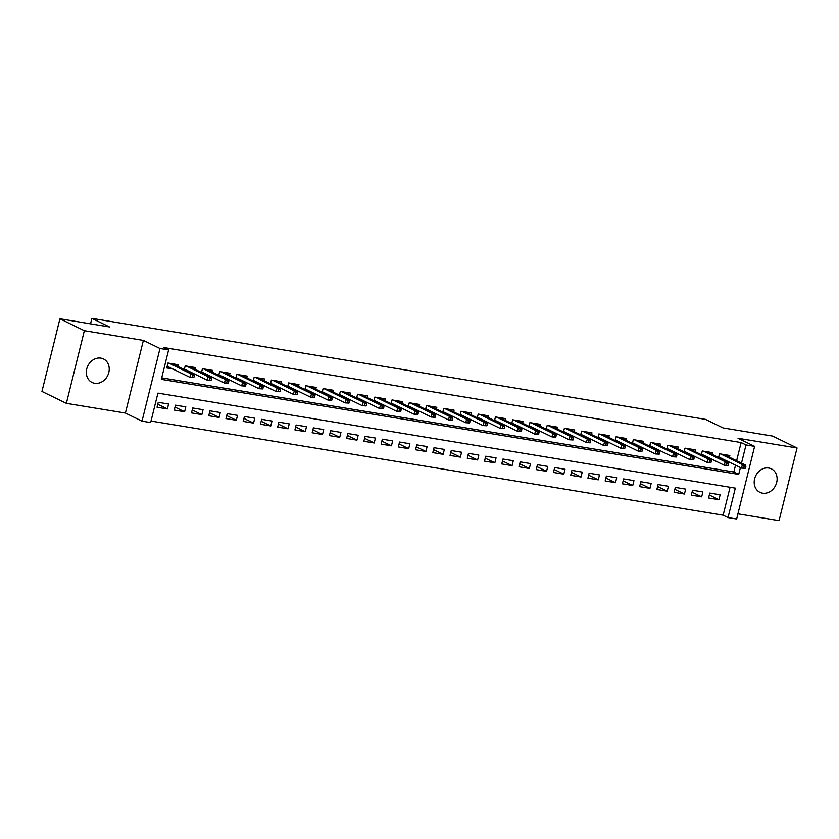 <?xml version="1.0" encoding="UTF-8"?>
<svg xmlns="http://www.w3.org/2000/svg" width="839" height="839" viewBox="0 0 839 839"><rect width="100%" height="100%" fill="white"/><g stroke="black" fill="none" stroke-linecap="round" stroke-linejoin="round"><path stroke-width="1.26" d="M94.66 383.266A13.057 11.043 116 0 0 108.336 374.058A13.057 11.043 116 0 0 103.491 358.966A13.057 11.043 116 0 0 100.879 358.138A13.057 11.043 116 0 0 87.214 367.356A13.057 11.043 116 0 0 92.059 382.437A13.057 11.043 116 0 0 94.66 383.266M762.546 493.175A13.057 11.043 116 0 0 776.222 483.956A13.057 11.043 116 0 0 771.377 468.875A13.057 11.043 116 0 0 768.765 468.047A13.057 11.043 116 0 0 755.09 477.255A13.057 11.043 116 0 0 759.935 492.346A13.057 11.043 116 0 0 762.546 493.175M736.621 460.747L741.131 442.552L746.007 444.932L754.628 446.348L736.652 518.995L728.032 517.579L735.321 488.13L157.931 393.113L150.642 422.562L142.022 421.147L159.997 348.5L168.618 349.915L161.329 379.364L738.719 474.381L740.418 467.554M125.41 413.05L143.385 340.414L84.351 330.692L59.926 318.799L41.95 391.435L66.375 403.339L125.41 413.05L142.022 421.147M737.921 513.846L779.074 520.62L797.05 447.974L738.016 438.262L754.628 446.348M151.01 421.042L723.145 515.198L728.032 517.579M84.351 330.692L66.375 403.339M59.926 318.799L109.479 326.948L91.891 318.38L705.484 419.353L723.071 427.921L772.625 436.07L797.05 447.974M177.878 366.475L178.308 364.755L167.968 363.046L166.751 367.954L172.761 368.95M195.109 369.317L195.539 367.587L185.199 365.888L184.276 369.6M212.351 372.149L212.781 370.418L202.44 368.72L201.517 372.432L203.227 372.663M229.582 374.991L230.012 373.261L219.671 371.562L218.748 375.274M246.823 377.823L247.253 376.092L236.902 374.393L235.99 378.106M264.054 380.665L264.484 378.934L254.144 377.235L253.221 380.948M281.296 383.496L281.715 381.766L271.375 380.067L270.462 383.78M298.527 386.339L298.957 384.608L288.616 382.899L287.693 386.611M315.768 389.17L316.188 387.44L305.847 385.741L304.935 389.453M332.999 392.002L333.429 390.282L323.088 388.572L322.166 392.285M350.23 394.844L350.66 393.113L340.319 391.414L339.407 395.127M367.472 397.676L367.902 395.945L357.561 394.246L356.638 397.959M384.702 400.518L385.132 398.787L374.792 397.088L373.869 400.801M401.944 403.349L402.374 401.619L392.023 399.92L391.11 403.632L392.809 403.863M419.175 406.191L419.605 404.461L409.264 402.751L408.341 406.475M436.416 409.023L436.836 407.293L426.495 405.594L425.583 409.306M453.647 411.855L454.077 410.135L443.737 408.425L442.814 412.138M470.889 414.697L471.308 412.966L460.968 411.267L460.055 414.98M488.12 417.528L488.55 415.808L478.209 414.099L477.286 417.812M505.351 420.37L505.781 418.64L495.44 416.941L494.528 420.654M522.592 423.202L523.022 421.472L512.681 419.773L511.759 423.485M539.823 426.044L540.253 424.314L529.912 422.615L528.99 426.327M557.065 428.876L557.495 427.145L547.154 425.446L546.231 429.159M574.296 431.718L574.725 429.988L564.385 428.278L563.462 432.001M591.537 434.55L591.956 432.819L581.616 431.12L580.703 434.833L582.402 435.063M608.768 437.381L609.198 435.661L598.857 433.952L597.934 437.664L599.644 437.906M626.009 440.223L626.429 438.493L616.088 436.794L615.176 440.506M643.24 443.055L643.67 441.324L633.33 439.626L632.407 443.338M660.471 445.897L660.901 444.167L650.561 442.468L649.648 446.18M677.713 448.729L678.143 446.998L667.802 445.299L666.879 449.012M694.944 451.571L695.374 449.84L685.033 448.141L684.11 451.854M712.185 454.402L712.615 452.672L702.274 450.973L701.352 454.686M709.312 495.01L718.918 499.687L708.577 497.988L709.784 493.08L720.135 494.779L718.918 499.687M692.07 492.168L701.677 496.845L691.336 495.146L692.553 490.238L702.893 491.937L701.677 496.845M674.839 489.336L684.446 494.014L674.105 492.315L675.322 487.407L685.662 489.106L684.446 494.014M657.608 486.494L667.204 491.172L656.864 489.473L658.08 484.564L668.421 486.263L667.204 491.172M640.367 483.663L649.973 488.34L639.633 486.641L640.849 481.733L651.19 483.432L649.973 488.34M623.136 480.82L632.732 485.508L622.391 483.799L623.608 478.891L633.948 480.6L632.732 485.508M605.894 477.989L615.501 482.666L605.16 480.967L606.377 476.059L616.717 477.758L615.501 482.666M588.663 475.157L598.27 479.835L587.919 478.125L589.135 473.217L599.476 474.926L598.27 479.835M571.422 472.315L581.028 476.992L570.688 475.293L571.904 470.385L582.245 472.084L581.028 476.992M554.191 469.483L563.798 474.161L553.457 472.462L554.663 467.554L565.004 469.253L563.798 474.161M536.95 466.641L546.556 471.319L536.215 469.62L537.432 464.712L547.773 466.411L546.556 471.319M519.719 463.81L529.325 468.487L518.984 466.788L520.201 461.88L530.542 463.579L529.325 468.487M502.477 460.968L512.084 465.645L501.743 463.946L502.96 459.038L513.3 460.737L512.084 465.645M485.246 458.136L494.853 462.813L484.512 461.114L485.729 456.206L496.069 457.905L494.853 462.813M468.015 455.304L477.611 459.982L467.271 458.272L468.487 453.364L478.828 455.074L477.611 459.982M450.774 452.462L460.38 457.14L450.04 455.441L451.256 450.533L461.597 452.231L460.38 457.14M433.543 449.631L443.149 454.308L432.798 452.599L434.015 447.69L444.355 449.4L443.149 454.308M416.301 446.788L425.908 451.466L415.567 449.767L416.784 444.859L427.124 446.558L425.908 451.466M399.07 443.957L408.677 448.634L398.336 446.935L399.542 442.027L409.883 443.726L408.677 448.634M381.829 441.115L391.435 445.792L381.095 444.093L382.311 439.185L392.652 440.884L391.435 445.792M364.598 438.283L374.204 442.961L363.864 441.262L365.07 436.353L375.421 438.052L374.204 442.961M347.356 435.441L356.963 440.129L346.622 438.419L347.839 433.511L358.18 435.221L356.963 440.129M330.126 432.609L339.732 437.287L329.391 435.588L330.608 430.68L340.949 432.379L339.732 437.287M312.895 429.778L322.491 434.455L312.15 432.746L313.367 427.838L323.707 429.547L322.491 434.455M295.653 426.936L305.26 431.613L294.919 429.914L296.136 425.006L306.476 426.705L305.26 431.613M278.422 424.104L288.018 428.781L277.678 427.072L278.894 422.164L289.235 423.873L288.018 428.781M261.181 421.262L270.787 425.939L260.447 424.24L261.663 419.332L272.004 421.031L270.787 425.939M243.95 418.43L253.556 423.108L243.216 421.409L244.422 416.501L254.762 418.2L253.556 423.108M226.708 415.588L236.315 420.266L225.974 418.567L227.191 413.658L237.531 415.357L236.315 420.266M209.477 412.757L219.084 417.434L208.743 415.735L209.949 410.827L220.3 412.526L219.084 417.434M192.236 409.914L201.842 414.602L191.502 412.893L192.718 407.985L203.059 409.694L201.842 414.602M175.005 407.083L184.611 411.76L174.271 410.061L175.487 405.153L185.828 406.852L184.611 411.76M723.145 515.198L730.066 487.26M168.587 404.02L158.246 402.311L157.029 407.219L167.37 408.929L168.587 404.02M741.131 442.552L163.731 347.535L168.618 349.915M161.707 377.854L733.842 472L735.53 465.173M729.416 457.245L729.846 455.514L719.505 453.805L718.583 457.517M722.442 459.405L724.298 459.709M705.211 456.563L707.067 456.867M687.97 453.731L689.826 454.035M670.739 450.889L672.595 451.193M653.497 448.057L655.353 448.362M636.266 445.215L638.122 445.519M619.025 442.384L620.881 442.688M601.794 439.542L603.65 439.856M584.552 436.71L586.409 437.014M567.321 433.878L569.178 434.183M550.09 431.036L551.936 431.34M532.849 428.205L534.705 428.509M515.618 425.363L517.474 425.667M498.376 422.531L500.233 422.835M481.146 419.689L483.002 420.003M463.904 416.857L465.76 417.161M446.673 414.026L448.529 414.33M429.432 411.183L431.288 411.488M412.201 408.352L414.057 408.656M394.97 405.51L396.816 405.814M377.728 402.678L379.585 402.982M360.497 399.836L362.354 400.14M343.256 397.004L345.112 397.308M326.025 394.162L327.881 394.477M308.783 391.331L310.64 391.635M291.553 388.499L293.409 388.803M274.311 385.657L276.167 385.961M257.08 382.825L258.936 383.129M239.839 379.983L241.695 380.287M222.608 377.151L224.464 377.456M205.377 374.309L207.233 374.613M188.135 371.478L189.992 371.782M91.891 318.38L90.539 323.833M143.385 340.414L159.997 348.5M741.508 463.128L746.007 444.932M733.842 472L738.719 474.381M157.774 404.251L167.37 408.929M718.593 457.475L720.292 457.758M745.399 468.33L745.892 466.369L744.162 466.085L743.679 468.047L745.399 468.33L741.529 468.099L742.4 464.565L720.743 454.014M743.679 468.047L741.529 468.099L718.719 456.993M744.162 466.085L742.4 464.565L745.504 465.079L723.837 454.518M745.892 466.369L745.504 465.079M701.362 454.644L703.061 454.916M728.168 465.488L728.651 463.527L726.931 463.243L726.448 465.205L728.168 465.488L724.288 465.257L725.169 461.723L703.501 451.172M726.448 465.205L724.288 465.257L701.488 454.151M726.931 463.243L725.169 461.723L728.262 462.237L706.606 451.686M728.651 463.527L728.262 462.237M684.131 451.802L685.82 452.085M710.927 462.656L711.42 460.695L709.689 460.412L709.207 462.373L710.927 462.656L707.057 462.425L707.927 458.891L686.271 448.341M709.207 462.373L707.057 462.425L684.246 451.319M709.689 460.412L707.927 458.891L711.032 459.405L689.364 448.855M711.42 460.695L711.032 459.405M666.89 448.97L668.589 449.243M693.696 459.814L694.178 457.853L692.458 457.57L691.976 459.531L693.696 459.814L689.815 459.583L690.696 456.059L669.029 445.499M691.976 459.531L689.815 459.583L667.015 448.477M692.458 457.57L690.696 456.059L693.79 456.563L672.133 446.012M694.178 457.853L693.79 456.563M649.659 446.128L651.347 446.411M676.465 456.982L676.947 455.021L675.227 454.738L674.734 456.699L676.465 456.982L672.584 456.752L673.455 453.217L651.798 442.667M674.734 456.699L672.584 456.752L649.774 445.645M675.227 454.738L673.455 453.217L676.559 453.731L654.902 443.181M676.947 455.021L676.559 453.731M632.417 443.296L634.116 443.569M659.223 454.151L659.706 452.179L657.986 451.896L657.503 453.868L659.223 454.151L655.343 453.92L656.224 450.386L634.557 439.835M657.503 453.868L655.343 453.92L632.543 442.803M657.986 451.896L656.224 450.386L659.328 450.889L637.661 440.339M659.706 452.179L659.328 450.889M615.186 440.454L616.875 440.737M641.992 451.309L642.475 449.347L640.755 449.064L640.262 451.025L641.992 451.309L638.112 451.078L638.982 447.544L617.326 436.993M640.262 451.025L638.112 451.078L615.302 439.972M640.755 449.064L638.982 447.544L642.087 448.057L620.43 437.507M642.475 449.347L642.087 448.057M624.751 448.477L625.244 446.505L623.513 446.222L623.031 448.194L624.751 448.477L620.87 448.246L621.751 444.712L600.084 434.162M623.031 448.194L620.87 448.246L598.071 437.129M623.513 446.222L621.751 444.712L624.856 445.215L603.189 434.665M625.244 446.505L624.856 445.215M607.52 445.635L608.002 443.674L606.282 443.391L605.789 445.352L607.52 445.635L603.64 445.404L604.51 441.87L582.853 431.319M605.789 445.352L603.64 445.404L580.829 434.298M606.282 443.391L604.51 441.87L607.614 442.384L585.958 431.833M608.002 443.674L607.614 442.384M563.472 431.949L565.171 432.232M590.278 442.803L590.771 440.842L589.041 440.559L588.559 442.52L590.278 442.803L586.409 442.573L587.279 439.038L565.612 428.488M588.559 442.52L586.409 442.573L563.598 431.466M589.041 440.559L587.279 439.038L590.383 439.552L568.716 428.991M590.771 440.842L590.383 439.552M546.241 429.117L547.93 429.39M573.047 439.961L573.53 438L571.81 437.717L571.328 439.678L573.047 439.961L569.167 439.73L570.048 436.196L548.381 425.646M571.328 439.678L569.167 439.73L546.367 428.624M571.81 437.717L570.048 436.196L573.142 436.71L551.485 426.16M573.53 438L573.142 436.71M529.01 426.275L530.699 426.558M555.806 437.129L556.299 435.168L554.569 434.885L554.086 436.846L555.806 437.129L551.936 436.899L552.807 433.364L531.15 422.814M554.086 436.846L551.936 436.899L529.126 425.793M554.569 434.885L552.807 433.364L555.911 433.878L534.244 423.328M556.299 435.168L555.911 433.878M511.769 423.443L513.468 423.716M538.575 434.287L539.058 432.326L537.338 432.043L536.855 434.004L538.575 434.287L534.695 434.067L535.576 430.533L513.908 419.972M536.855 434.004L534.695 434.067L511.895 422.95M537.338 432.043L535.576 430.533L538.669 431.036L517.013 420.486M539.058 432.326L538.669 431.036M494.538 420.601L496.227 420.884M521.344 431.456L521.827 429.495L520.107 429.211L519.614 431.173L521.344 431.456L517.464 431.225L518.334 427.691L496.678 417.14M519.614 431.173L517.464 431.225L494.653 420.119M520.107 429.211L518.334 427.691L521.438 428.205L499.771 417.654M521.827 429.495L521.438 428.205M477.297 417.77L478.996 418.042M504.103 428.624L504.585 426.652L502.865 426.369L502.383 428.341L504.103 428.624L500.222 428.393L501.103 424.859L479.436 414.309M502.383 428.341L500.222 428.393L477.422 417.277M502.865 426.369L501.103 424.859L504.208 425.363L482.54 414.812M504.585 426.652L504.208 425.363M460.066 414.927L461.754 415.211M486.872 425.782L487.354 423.821L485.634 423.538L485.141 425.499L486.872 425.782L482.991 425.551L483.862 422.017L462.205 411.467M485.141 425.499L482.991 425.551L460.181 414.445M485.634 423.538L483.862 422.017L486.966 422.531L465.309 411.98M487.354 423.821L486.966 422.531M442.824 412.096L444.523 412.379M469.63 422.95L470.123 420.989L468.393 420.696L467.91 422.667L469.63 422.95L465.75 422.72L466.631 419.185L444.964 408.635M467.91 422.667L465.75 422.72L442.95 411.613M468.393 420.696L466.631 419.185L469.735 419.689L448.068 409.138M470.123 420.989L469.735 419.689M425.593 409.264L427.282 409.537M452.399 420.108L452.882 418.147L451.162 417.864L450.669 419.825L452.399 420.108L448.519 419.878L449.389 416.343L427.733 405.793M450.669 419.825L448.519 419.878L425.709 408.771M451.162 417.864L449.389 416.343L452.494 416.857L430.837 406.307M452.882 418.147L452.494 416.857M408.352 406.422L410.051 406.705M435.158 417.277L435.651 415.315L433.92 415.032L433.438 416.993L435.158 417.277L431.288 417.046L432.158 413.512L410.491 402.961M433.438 416.993L431.288 417.046L408.478 405.94M433.92 415.032L432.158 413.512L435.263 414.026L413.596 403.475M435.651 415.315L435.263 414.026M417.927 414.435L418.409 412.473L416.689 412.19L416.207 414.151L417.927 414.435L414.047 414.204L414.927 410.67L393.26 400.119M416.207 414.151L414.047 414.204L391.236 403.098M416.689 412.19L414.927 410.67L418.021 411.183L396.365 400.633M418.409 412.473L418.021 411.183M373.89 400.748L375.578 401.032M400.685 411.603L401.178 409.642L399.448 409.359L398.965 411.32L400.685 411.603L396.816 411.372L397.686 407.838L376.029 397.287M398.965 411.32L396.816 411.372L374.005 400.266M399.448 409.359L397.686 407.838L400.79 408.352L379.123 397.801M401.178 409.642L400.79 408.352M356.648 397.917L358.347 398.189M383.454 408.771L383.937 406.8L382.217 406.516L381.735 408.478L383.454 408.771L379.574 408.541L380.455 405.006L358.788 394.456M381.735 408.478L379.574 408.541L356.774 397.424M382.217 406.516L380.455 405.006L383.549 405.51L361.892 394.959M383.937 406.8L383.549 405.51M339.417 395.075L341.106 395.358M366.224 405.929L366.706 403.968L364.975 403.685L364.493 405.646L366.224 405.929L362.343 405.698L363.214 402.164L341.557 391.614M364.493 405.646L362.343 405.698L339.533 394.592M364.975 403.685L363.214 402.164L366.318 402.678L344.651 392.128M366.706 403.968L366.318 402.678M322.176 392.243L323.875 392.516M348.982 403.098L349.464 401.126L347.745 400.843L347.262 402.814L348.982 403.098L345.102 402.867L345.983 399.333L324.315 388.782M347.262 402.814L345.102 402.867L322.302 391.75M347.745 400.843L345.983 399.333L349.087 399.836L327.42 389.286M349.464 401.126L349.087 399.836M304.945 389.401L306.634 389.684M331.751 400.255L332.234 398.294L330.514 398.011L330.021 399.972L331.751 400.255L327.871 400.025L328.741 396.49L307.084 385.94M330.021 399.972L327.871 400.025L305.06 388.918M330.514 398.011L328.741 396.49L331.845 397.004L310.189 386.454M332.234 398.294L331.845 397.004M287.704 386.569L289.403 386.852M314.51 397.424L314.992 395.463L313.272 395.179L312.79 397.141L314.51 397.424L310.629 397.193L311.51 393.659L289.843 383.108M312.79 397.141L310.629 397.193L287.829 386.087M313.272 395.179L311.51 393.659L314.615 394.173L292.947 383.612M314.992 395.463L314.615 394.173M270.473 383.738L272.161 384.01M297.279 394.582L297.761 392.621L296.041 392.337L295.548 394.299L297.279 394.582L293.398 394.351L294.269 390.817L272.612 380.266M295.548 394.299L293.398 394.351L270.588 383.245M296.041 392.337L294.269 390.817L297.373 391.331L275.716 380.78M297.761 392.621L297.373 391.331M253.231 380.896L254.93 381.179M280.037 391.75L280.53 389.789L278.8 389.506L278.317 391.467L280.037 391.75L276.167 391.519L277.038 387.985L255.371 377.435M278.317 391.467L276.167 391.519L253.357 380.413M278.8 389.506L277.038 387.985L280.142 388.499L258.475 377.949M280.53 389.789L280.142 388.499M236 378.064L237.689 378.337M262.806 388.908L263.289 386.947L261.569 386.664L261.076 388.625L262.806 388.908L258.926 388.677L259.796 385.153L238.14 374.593M261.076 388.625L258.926 388.677L236.116 377.571M261.569 386.664L259.796 385.153L262.901 385.657L241.244 375.106M263.289 386.947L262.901 385.657M218.759 375.222L220.458 375.505M245.565 386.076L246.058 384.115L244.327 383.832L243.845 385.793L245.565 386.076L241.695 385.846L242.565 382.311L220.909 371.761M243.845 385.793L241.695 385.846L218.885 374.739M244.327 383.832L242.565 382.311L245.67 382.825L224.003 372.275M246.058 384.115L245.67 382.825M228.334 383.245L228.816 381.273L227.096 380.99L226.614 382.962L228.334 383.245L224.453 383.014L225.334 379.48L203.667 368.929M226.614 382.962L224.453 383.014L201.654 371.897M227.096 380.99L225.334 379.48L228.428 379.983L206.772 369.433M228.816 381.273L228.428 379.983M184.297 369.548L185.985 369.831M211.092 380.403L211.585 378.441L209.855 378.158L209.372 380.119L211.092 380.403L207.223 380.172L208.093 376.638L186.436 366.087M209.372 380.119L207.223 380.172L184.412 369.066M209.855 378.158L208.093 376.638L211.197 377.151L189.53 366.601M211.585 378.441L211.197 377.151M167.055 366.716L168.754 367M193.861 377.571L194.344 375.599L192.624 375.316L192.141 377.288L193.861 377.571L189.981 377.34L190.862 373.806L169.195 363.256M192.141 377.288L189.981 377.34L167.181 366.224M192.624 375.316L190.862 373.806L193.966 374.309L172.299 363.759M194.344 375.599L193.966 374.309"/></g></svg>
